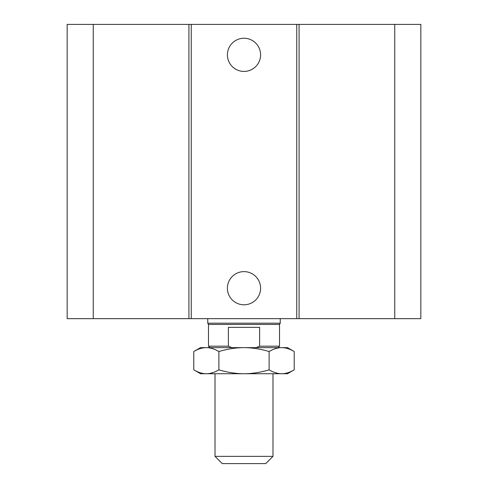<?xml version="1.0" encoding="UTF-8"?>
<svg xmlns="http://www.w3.org/2000/svg" width="488" height="488" viewBox="0 0 488 488"><rect width="100%" height="100%" fill="white"/><g stroke="black" fill="none" stroke-linecap="round" stroke-linejoin="round"><path stroke-width="0.73" d="M260.592 54.839A16.592 16.592 0 0 1 235.704 69.204A16.592 16.592 0 0 1 235.704 40.473A16.592 16.592 0 0 1 260.592 54.839M260.592 288.213A16.592 16.592 0 0 1 235.704 302.578A16.592 16.592 0 0 1 235.704 273.841A16.592 16.592 0 0 1 260.592 288.213M93.251 24.4L93.251 318.652L67.161 318.652L67.161 24.4L296.753 24.4L296.753 318.652L420.839 318.652L420.839 24.4L394.749 24.4L394.749 318.652M191.247 24.4L191.247 318.652L296.753 318.652M188.917 24.4L188.917 318.652L191.247 318.652M296.753 24.4L299.083 24.4L299.083 318.652M299.083 24.4L394.749 24.4M93.251 318.652L188.917 318.652M272.987 456.353L215.013 456.353L222.26 463.6L265.74 463.6L272.987 456.353L272.987 373.729M232.026 347.639L228.372 346.187L228.372 327.344L259.628 327.344L259.628 346.187L255.974 347.639M278.062 347.639L279.514 346.187L259.628 346.187M228.372 346.187L208.486 346.187L209.938 347.639M279.514 346.187L279.514 324.447L208.486 324.447L208.486 346.187M280.24 318.652L280.24 323.19L207.76 323.19L207.76 318.652M294.215 369.849L287.487 373.729L281.661 373.729C285.608 373.735 289.793 372.442 294.215 369.849L294.215 351.525C289.793 348.926 285.608 347.633 281.661 347.639C277.715 347.633 273.53 348.926 269.108 351.525C260.263 348.926 251.893 347.633 244 347.639L287.487 347.639L294.215 351.525M193.785 369.849C198.207 372.442 202.392 373.735 206.339 373.729L200.513 373.729L193.785 369.849L193.785 351.525C198.207 348.926 202.392 347.633 206.339 347.639L244 347.639C236.107 347.633 227.737 348.926 218.892 351.525C214.47 348.926 210.285 347.633 206.339 347.639L200.513 347.639L193.785 351.525M206.339 373.729C210.285 373.735 214.47 372.442 218.892 369.849C227.737 372.442 236.107 373.735 244 373.729L206.339 373.729M244 373.729C251.893 373.735 260.263 372.442 269.108 369.849C273.53 372.442 277.715 373.735 281.661 373.729L244 373.729M218.892 369.849L218.892 351.525M269.108 369.849L269.108 351.525M215.013 373.729L215.013 456.353M279.514 324.447L280.24 323.19M208.486 324.447L207.76 323.19"/></g></svg>

